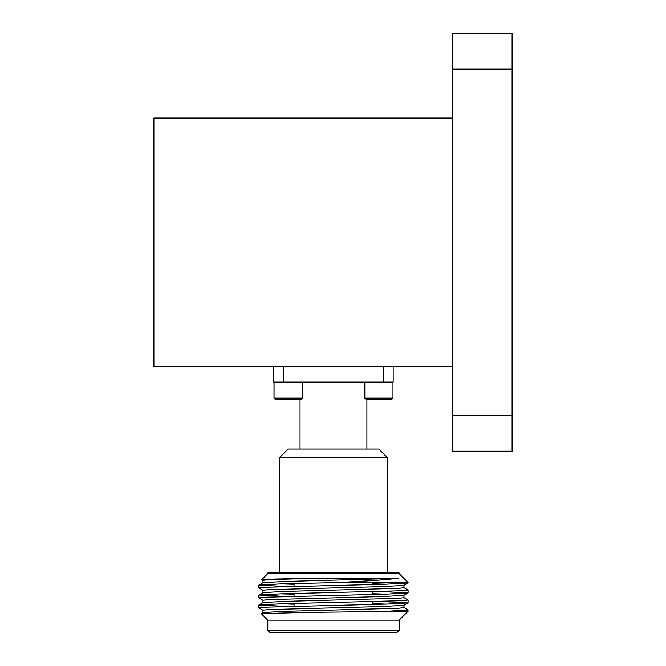 <?xml version="1.0" encoding="UTF-8"?>
<svg xmlns="http://www.w3.org/2000/svg" width="666" height="666" viewBox="0 0 666 666"><rect width="100%" height="100%" fill="white"/><g stroke="black" fill="none" stroke-linecap="round" stroke-linejoin="round"><path stroke-width="1" d="M452.405 118.073L153.896 118.073L153.896 366.433L452.405 366.433M452.405 451.207L452.405 415.384L512.104 415.384L512.104 451.207L452.405 451.207M452.405 69.122L452.405 33.3L512.104 33.3L512.104 69.122L452.405 69.122L452.405 415.384M512.104 69.122L512.104 415.384M300.041 449.05L300.041 399.558M393.173 366.433L393.173 382.126L273.768 382.126L273.768 366.433M301.523 382.126L302.222 382.825L274.009 382.825L274.708 382.126M392.266 382.126L392.973 382.825L364.793 382.825L365.501 382.126M383.616 382.126L383.616 366.433M283.325 382.126L283.325 366.433M302.222 398.151L300.816 399.558L275.416 399.558L274.009 398.151L302.222 398.151L302.222 382.825M364.793 398.151L392.973 398.151L392.973 382.825L392.973 398.151L391.566 399.558L366.2 399.558L364.793 398.151L364.793 382.825M387.204 457.417L279.737 457.417L288.095 449.05L378.846 449.05L387.204 457.417L387.204 573.001M399.15 573.601L399.15 573.001L267.79 573.001L267.79 573.601L399.15 573.601L408.1 582.55L338.353 582.55L280.702 583.891L258.841 585.139L286.097 586.53M372.877 582.55L372.877 584.548M372.877 591.716L372.877 594.497M372.877 601.664L372.877 604.453M399.15 630.311L396.761 632.7L270.18 632.7L267.79 630.311L399.15 630.311L399.15 620.154L267.79 620.154L261.238 613.602L307.734 612.387L408.1 611.205L408.05 609.956L403.912 607.567M399.15 620.154L408.1 611.205M263.028 610.272L258.841 607.825L264.527 607.201L386.238 604.095L408.05 602.905L380.844 601.456M263.028 600.316L258.841 597.877L264.527 597.252L386.238 594.147L408.05 592.956L380.844 591.508M263.028 590.367L258.841 587.928L264.527 587.304L386.238 584.19L408.05 583L405.694 582.55M403.596 615.342L404.145 615.109M262.978 612.603L262.978 610.214L268.348 609.59L383.316 606.485L403.912 605.294L408.05 602.905M386.363 604.087L372.877 603.696M262.978 602.647L262.978 600.266L268.348 599.641L383.316 596.528L403.912 595.346L408.05 592.956M386.363 594.139L372.877 593.747M262.978 592.698L262.978 590.309L268.348 589.693L383.316 586.58L403.912 585.397L408.05 583M386.363 584.19L372.877 583.799M398.293 578.413L283.624 581.51L262.978 582.75L262.978 580.361L268.348 579.736L309.798 578.413L398.293 578.413L374.933 580.494L338.353 582.55M263.028 580.419L261.746 579.645L275.841 579.02L309.798 578.413M387.945 611.205L408.1 610.014M286.097 606.435L258.891 604.986L280.702 603.796L402.414 600.682L408.1 600.066L403.912 597.618M286.097 596.478L258.891 595.038L280.702 593.847L402.414 590.734L408.1 590.109L403.912 587.67M261.255 613.569L263.028 612.545L283.624 611.355L398.593 608.249L403.962 607.625L403.962 605.236M294.064 604.195L280.577 603.796M258.891 604.986L263.028 602.597L283.624 601.406L398.593 598.301L403.962 597.677L403.962 595.287M294.064 594.238L280.577 593.847M258.891 595.038L263.028 592.64L283.624 591.458L398.593 588.344L403.962 587.728L403.962 585.339M294.064 584.29L280.577 583.899M267.79 630.311L267.79 620.154M366.899 449.05L366.899 399.558M274.75 382.126L274.051 382.825L274.051 398.151L275.458 399.558M274.009 398.151L274.009 382.825M279.737 457.417L279.737 573.001M294.064 583.541L294.064 586.321M294.064 593.489L294.064 596.27M294.064 603.438L294.064 606.227M408.1 602.847L408.1 600.066M408.1 592.898L408.1 590.118M258.841 607.825L258.841 605.036M258.841 597.877L258.841 595.088M258.841 587.928L258.841 585.139M263.028 582.692L258.891 585.081M267.79 573.601L261.746 579.645"/></g></svg>

